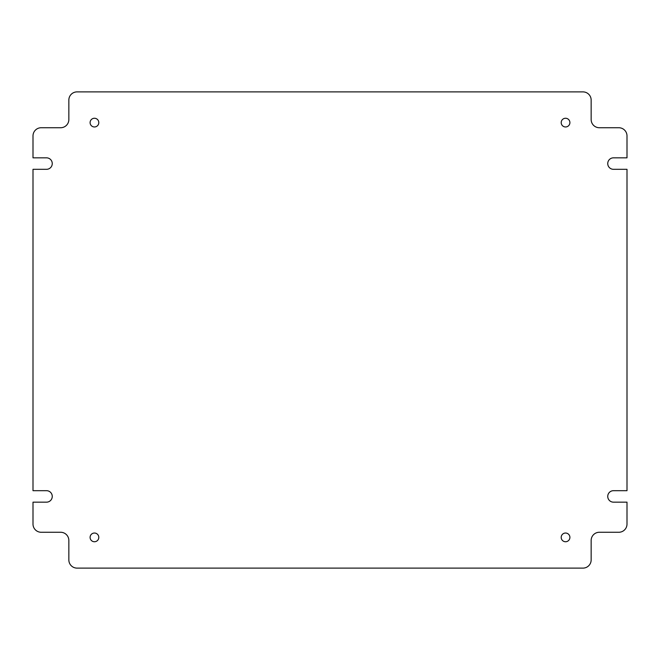 <?xml version="1.0" encoding="UTF-8"?>
<svg xmlns="http://www.w3.org/2000/svg" width="660" height="660" viewBox="0 0 660 660"><rect width="100%" height="100%" fill="white"/><g stroke="black" fill="none" stroke-linecap="round" stroke-linejoin="round"><path stroke-width="0.49" stroke-dasharray="3.3 2.47" d="M561.198 122.611A4.356 4.356 0 0 0 565.554 126.968A4.356 4.356 0 0 0 569.902 122.611A4.356 4.356 0 0 0 565.554 118.255A4.356 4.356 0 0 0 561.198 122.611M561.198 537.389A4.356 4.356 0 0 0 565.554 541.744A4.356 4.356 0 0 0 569.902 537.389A4.356 4.356 0 0 0 565.554 533.033A4.356 4.356 0 0 0 561.198 537.389M90.098 537.389A4.356 4.356 0 0 0 94.446 541.744A4.356 4.356 0 0 0 98.802 537.389A4.356 4.356 0 0 0 94.446 533.033A4.356 4.356 0 0 0 90.098 537.389M90.098 122.611A4.356 4.356 0 0 0 94.446 126.968A4.356 4.356 0 0 0 98.802 122.611A4.356 4.356 0 0 0 94.446 118.255A4.356 4.356 0 0 0 90.098 122.611M52.255 163.581A5.734 5.734 0 0 0 46.522 157.839L33 157.839L33 135.927A8.192 8.192 0 0 1 41.192 127.735L60.654 127.735A8.192 8.192 0 0 0 68.846 119.543L68.846 100.081A8.192 8.192 0 0 1 77.038 91.888L582.962 91.888A8.192 8.192 0 0 1 591.154 100.081L591.154 119.543A8.192 8.192 0 0 0 599.346 127.735L618.808 127.735A8.192 8.192 0 0 1 627 135.927L627 157.839L613.478 157.839A5.734 5.734 0 0 0 607.744 163.581A5.734 5.734 0 0 0 613.478 169.315L627 169.315L627 490.685L613.478 490.685A5.734 5.734 0 0 0 607.744 496.419A5.734 5.734 0 0 0 613.478 502.161L627 502.161L627 524.073A8.192 8.192 0 0 1 618.808 532.265L599.346 532.265A8.192 8.192 0 0 0 591.154 540.457L591.154 559.919A8.192 8.192 0 0 1 582.962 568.111L77.038 568.111A8.192 8.192 0 0 1 68.846 559.919L68.846 540.457A8.192 8.192 0 0 0 60.654 532.265L41.192 532.265A8.192 8.192 0 0 1 33 524.073L33 502.161L46.522 502.161A5.734 5.734 0 0 0 52.255 496.419A5.734 5.734 0 0 0 46.522 490.685L33 490.685L33 169.315L46.522 169.315A5.734 5.734 0 0 0 52.255 163.581"/><path stroke-width="0.99" d="M561.198 122.611A4.356 4.356 0 0 0 565.554 126.968A4.356 4.356 0 0 0 569.902 122.611A4.356 4.356 0 0 0 565.554 118.255A4.356 4.356 0 0 0 561.198 122.611M561.198 537.389A4.356 4.356 0 0 0 565.554 541.744A4.356 4.356 0 0 0 569.902 537.389A4.356 4.356 0 0 0 565.554 533.033A4.356 4.356 0 0 0 561.198 537.389M90.098 537.389A4.356 4.356 0 0 0 94.446 541.744A4.356 4.356 0 0 0 98.802 537.389A4.356 4.356 0 0 0 94.446 533.033A4.356 4.356 0 0 0 90.098 537.389M90.098 122.611A4.356 4.356 0 0 0 94.446 126.968A4.356 4.356 0 0 0 98.802 122.611A4.356 4.356 0 0 0 94.446 118.255A4.356 4.356 0 0 0 90.098 122.611M52.255 163.581A5.734 5.734 0 0 0 46.522 157.839L33 157.839L33 135.927A8.192 8.192 0 0 1 41.192 127.735L60.654 127.735A8.192 8.192 0 0 0 68.846 119.543L68.846 100.081A8.192 8.192 0 0 1 77.038 91.888L582.962 91.888A8.192 8.192 0 0 1 591.154 100.081L591.154 119.543A8.192 8.192 0 0 0 599.346 127.735L618.808 127.735A8.192 8.192 0 0 1 627 135.927L627 157.839L613.478 157.839A5.734 5.734 0 0 0 607.744 163.581A5.734 5.734 0 0 0 613.478 169.315L627 169.315L627 490.685L613.478 490.685A5.734 5.734 0 0 0 607.744 496.419A5.734 5.734 0 0 0 613.478 502.161L627 502.161L627 524.073A8.192 8.192 0 0 1 618.808 532.265L599.346 532.265A8.192 8.192 0 0 0 591.154 540.457L591.154 559.919A8.192 8.192 0 0 1 582.962 568.111L77.038 568.111A8.192 8.192 0 0 1 68.846 559.919L68.846 540.457A8.192 8.192 0 0 0 60.654 532.265L41.192 532.265A8.192 8.192 0 0 1 33 524.073L33 502.161L46.522 502.161A5.734 5.734 0 0 0 52.255 496.419A5.734 5.734 0 0 0 46.522 490.685L33 490.685L33 169.315L46.522 169.315A5.734 5.734 0 0 0 52.255 163.581"/></g></svg>
